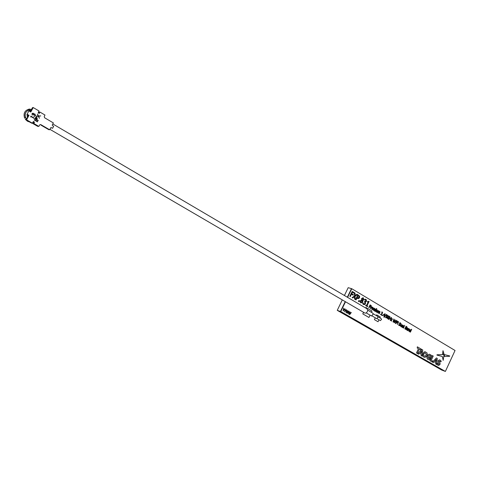 <?xml version="1.0" encoding="UTF-8"?>
<svg xmlns="http://www.w3.org/2000/svg" width="479" height="479" viewBox="0 0 479 479"><rect width="100%" height="100%" fill="white"/><g stroke="black" fill="none" stroke-linecap="round" stroke-linejoin="round"><path stroke-width="0.72" d="M376.704 314.871L380.308 316.984L379.877 317.894M378.985 319.762L378.039 321.744L374.428 319.643L375.302 317.811M376.344 315.619L376.704 314.865M378.039 321.744L374.41 319.637L375.285 317.799M346.383 309.715L346.652 309.877L344.646 311.751L345.155 309.009L345.407 310.464L346.383 309.715M344.88 311.889L345.155 309.015M347.065 313.146L347.64 310.961L346.06 312.565L346.73 309.919L346.383 312.272L347.718 310.488L347.383 312.835L348.946 311.194L347.341 313.302L347.047 313.134L347.604 311.003M347.395 312.775L348.706 311.057M362.735 300.614L362.795 302.207L360.897 302.962L360.214 302.021L360.394 300.8L361.627 299.896L361.615 298.507L363.333 297.884L363.842 299.776L362.735 300.614M361.142 302.477L362.25 301.962L361.831 300.255L360.932 301.057L361.142 302.477M362.537 300.261L363.363 299.507L363.112 298.381L362.166 298.74L362.537 300.261M363.022 302.962L363.759 303.943L364.441 304.003L365.1 302.536L364.441 301.92L364.705 301.369L365.992 301.063L366.058 300.411L364.573 299.878L364.902 299.201L366.321 299.716L366.531 301.309L365.345 302.015L365.501 303.71L364.657 304.602L363.531 304.518L362.663 303.62L363.022 302.962M363.938 304.027L364.423 303.997M364.441 304.003L365.118 302.542L364.417 301.914L364.699 301.375M367.65 301.477L369.087 301.471L367.016 305.794L367.668 306.177L367.435 306.668L365.669 305.62L365.902 305.129L366.555 305.518L368.1 302.291L367.447 301.902L367.65 301.477M367.435 306.668L365.645 305.614L365.896 305.135M355.52 299.632L357.873 294.789L359.645 296.238L359.531 297.669L358.675 298.561L356.873 298.142L356.017 299.92L355.52 299.632L355.993 299.914M355.538 299.638L357.873 294.789M358.436 297.98L359.088 296.465L358.082 295.621L357.136 297.585L358.436 297.98M373.704 310.482L373.111 308.859L374.339 308.201L374.68 308.692L374.428 309.668L373.363 309.033L373.53 310.057L374.177 310.129L373.704 310.482M373.806 308.44L373.494 308.757L374.303 309.236L374.404 308.787L373.806 308.44M373.111 308.859L374.171 308.129M375.764 309.045L376.087 309.416L376.769 308.674L375.41 311.518L374.368 310.643L375.171 309.063L375.764 309.045M374.859 310.889L375.38 310.889L375.949 309.697L375.656 309.38L374.847 309.907L374.859 310.889M375.41 311.518L375.219 311.182M380.081 311.829L379.296 313.817L379.637 311.733L379.164 311.793L378.446 313.308L378.781 311.23L377.332 312.655L378.296 310.637L380.081 311.829M378.428 313.302L378.727 311.206M353.406 294.663L353.137 295.214L351.466 294.226L350.335 296.567L349.856 296.285L352.203 291.412L354.448 292.747L354.185 293.304L352.418 292.25L351.73 293.669L353.406 294.663M350.317 296.555L349.838 296.279L352.203 291.412M381.727 315.248L380.488 314.523L382.32 313.032L382.218 312.392L381.595 312.332L381.781 311.949L382.386 312.098L382.625 313.194L380.913 314.374L381.889 314.948L381.745 315.26L380.512 314.529L382.338 313.038L382.104 312.344M388.2 319.05L387.26 318.146L387.499 316.93L388.253 316.056L389.134 316.098L389.684 316.715L389.487 317.134L388.954 316.385L387.786 317.086L387.93 318.601L388.391 318.763L388.732 318.038L388.397 317.445L389.134 317.882L388.565 319.074L388.2 319.05M388.391 318.763L388.714 318.032L388.391 317.451M391.756 320.822L390.541 320.451L392.121 319.176L391.511 318.469L392.546 319.08L390.966 320.355L391.756 320.822M391.63 321.092L390.517 320.445L392.103 319.17L391.511 318.469M395.953 320.235L394.451 322.756L394.157 322.583L394.804 320.134L393.349 322.11L393.067 321.942L393.828 318.972L393.427 321.613L394.888 319.607L394.498 322.229L395.953 320.235L394.516 322.175M394.157 322.583L394.762 320.182M396.205 320.822L396.361 320.487L396.229 320.828M400.977 323.487L400.845 324.84L399.917 325.714L398.678 325.253L399.929 322.595L400.977 323.487M399.899 325.361L400.57 324.672L400.678 323.63L400.037 323.044L399.067 325.097L399.899 325.361M399.486 325.69L398.654 325.247L399.929 322.601M401.097 326.379L401.594 326.349L402.54 325.001L401.606 326.983L400.887 326.642L400.791 325.624L401.402 324.325L401.097 326.379M400.971 326.684L400.63 326.265L401.402 324.331M406.491 327.989L406.557 328.869L406.072 329.342L404.845 328.893L406.09 326.253L407.066 326.965L406.491 327.989M405.952 329.019L406.306 328.223L405.689 327.768L405.234 328.738L405.952 329.019M406.294 327.726L406.773 327.127L406.192 326.696L405.833 327.468L406.725 327.456L406.192 326.702M410.737 329.774L411.036 330.121L411.683 329.396L410.383 332.163L409.407 331.33L410.18 329.797L410.737 329.774M409.868 331.558L410.359 331.552L410.904 330.396L410.629 330.097L409.862 330.618L409.868 331.558M410.383 332.163L410.198 331.839M344.419 295.495L348.191 287.675L351.778 288.729L347.61 297.375M345.497 301.764L340.779 311.554L445.38 371.435L455.05 350.49L351.778 288.729M351.46 288.639L347.329 297.208L351.46 288.639M445.38 371.435L340.461 311.446L445.045 371.309L441.578 369.998L337.252 310.35L340.461 311.446L345.209 301.596L340.461 311.446L340.779 311.554M411.024 330.097L411.437 329.259M409.767 331.875L409.389 331.324L409.599 330.468L410.629 329.726M408.898 331.288L409.156 329.229M408.018 330.767L408.719 328.672M408.874 328.995L409.335 328.959M407.431 330.42L407.27 330.097M406.827 330.139L406.545 329.175L407.378 328.798M407.821 328.983L407.336 327.875L408.186 328.45L408.09 329.073L407.449 330.432L406.479 329.714L407.102 328.756L407.821 328.983L407.533 328.283M407.168 328.223L407.581 327.935M405.647 329.342L404.821 328.887L406.09 326.253M403.593 328.151L404.659 325.271M403.001 327.804L402.833 327.48M402.39 327.516L402.103 326.552L402.941 326.169M403.39 326.361L402.899 325.247L403.755 325.828L403.665 326.45L403.019 327.816L402.037 327.097L402.665 326.127L403.39 326.361L403.096 325.654M402.743 325.594L403.144 325.307M401.145 326.403L401.57 326.343L402.294 324.858M401.588 326.971L401.426 326.642M397.408 324.505L398.115 322.385M398.66 321.846L398.229 322.02L398.66 321.846M396.384 320.499L396.48 320.978M396.031 323.69L397.037 320.888L398.235 321.589L398.091 321.894L397.163 321.349M397.516 322.93L396.654 322.427M395.379 323.307L396.091 321.187M394.433 322.75L394.133 322.577M393.331 322.098L393.049 321.936L393.822 318.978M393.439 321.553L394.888 319.607M390.241 320.271L390.613 318.81L389.696 318.266L388.816 319.433L390.086 316.757L389.846 317.954L390.78 318.511L391.253 317.451L391.529 317.613L390.265 320.283L390.636 318.816L389.696 318.26M389.05 319.571L390.086 316.757M387.96 318.996L387.236 318.14L387.481 316.924L388.235 316.05L388.906 316.002M389.469 317.122L388.816 316.326M386.086 317.894L385.481 317.355L385.661 316.966L386.098 317.523L386.781 317.146L386.852 316.691L386.128 316.194L386.787 314.805L387.93 315.475L387.786 315.781L386.918 315.272L386.577 315.996L387.158 316.535L387.062 317.314L386.577 317.858L385.954 317.828L385.685 316.972M386.17 317.559L386.828 316.685L386.272 316.236M381.619 312.338L382.188 312.015M382.446 315.673L382.11 315.481L382.35 314.966L382.709 315.17L382.464 315.685L382.128 315.487L382.374 314.972M386.308 314.386L383.93 317.29L386.308 314.386M384.14 317.415L386.325 314.392M384.571 315.751L383.924 316.547L384.104 315.475L383.188 314.937L385.206 313.859L384.362 315.625M383.907 316.535L384.086 315.469L383.212 314.942L384.96 313.709M352.682 297.95L352.137 297.639L354.52 295.944L354.478 292.771L355.071 293.118L355.107 295.555L356.933 294.238L357.496 294.561L355.113 296.25L355.161 299.417L354.568 299.07L354.532 296.663M353.119 295.208L351.46 294.232M354.167 293.292L352.412 292.256M376.464 312.212L376.135 310.655L377.201 309.919M379.278 313.805L379.578 311.715M377.572 312.793L378.29 310.637M378.464 310.979L378.901 310.919M379.23 311.524L379.751 311.428M376.075 309.386L376.506 308.524M374.764 311.212L374.35 310.637L374.566 309.751L375.644 308.997M373.542 310.44L373.087 308.853M374.41 309.656L373.357 309.039M373.662 310.117L374.153 310.123M372.051 309.566L371.596 307.973L372.686 307.249M372.925 308.775L371.872 308.159L372.039 309.177L372.686 309.248L372.506 309.632L371.896 309.488L371.62 307.979L372.848 307.32L373.189 307.811L372.943 308.787L371.872 308.153M372.171 309.236L372.668 309.242M370.459 308.596L371.189 306.422L371.303 306.877L371.991 306.913L371.584 307.117M371.836 307.249L371.171 307.159L370.477 308.608L370.219 308.452L371.183 306.428M371.315 306.859L371.812 306.805M371.141 305.907L370.183 305.351M370.56 306.979L369.656 306.452L369.034 307.757L368.77 307.602L370.075 304.878L371.303 305.608L371.159 305.919L370.189 305.345L369.806 306.135L370.728 306.68L370.578 306.991L369.662 306.446M369.016 307.746L370.069 304.883M359.076 301.728L358.46 301.369L358.921 300.459L359.531 300.818L359.094 301.74L358.478 301.375L358.921 300.459M357.759 298.609L356.867 298.148M367.627 301.471L367.423 301.896L368.076 302.285L366.531 305.506M367.98 301.626L368.71 301.249M365.058 301.554L365.968 301.057L366.034 300.405L365.465 299.896M364.591 299.89L364.878 299.195L365.597 299.297M363.507 304.506L362.639 303.614L362.986 302.944M360.873 302.956L360.19 302.015L360.37 300.794L361.597 299.908L361.591 298.501L363.04 297.752M351.011 312.392L349.73 314.116M348.736 313.559L350.029 311.829L349.718 314.17L351.275 312.542L349.676 314.643L349.383 314.475L349.939 312.35M348.634 314.044L349.041 311.26L348.718 313.613L350.053 311.835M346.299 312.703L346.73 309.919M346.401 312.218L347.718 310.494M345.407 310.44L346.377 309.721M343.88 309.56L345.131 308.997L343.114 310.877L343.629 308.135M343.329 310.997L343.629 308.129L343.88 309.584L344.856 308.835M376.326 315.607L376.686 314.859M371.411 312.32L372.003 311.075L365.896 307.482L365.633 307.979M368.932 317.463L362.801 313.901L363.567 312.302M398.366 322.529L397.426 324.517L398.366 322.529M409.934 331.588L410.88 330.39L410.545 330.055M402.492 327.205L403.264 326.63L402.378 326.69L402.492 327.205M402.564 327.241L403.24 326.624L402.893 326.48M383.565 314.763L384.254 315.17L384.745 314.134L383.565 314.763M384.23 315.158L384.709 314.152M407 329.857L407.671 329.247L407.33 329.103M396.343 321.331L395.403 323.319L396.343 321.331M398.091 321.894L397.169 321.343L396.804 322.122L397.678 322.636L397.534 322.942L396.66 322.421L395.804 323.553L397.061 320.894M362.531 300.249L363.345 299.501L362.944 298.309M355.107 295.555L356.957 294.244M355.161 299.417L354.586 299.082L354.55 296.645L352.7 297.962L352.155 297.645L354.544 295.95L354.496 292.777M372.315 307.56L372.003 307.877L372.812 308.356L372.913 307.907L372.315 307.56M399.534 325.337L400.552 324.666L400.66 323.624L400.031 323.05M349.676 314.643L349.975 312.302L348.395 313.907L349.065 311.266M405.725 329.007L406.288 328.211L405.689 327.774M365.896 307.482L365.657 307.991M363.585 312.314L362.819 313.907L368.95 317.475L370.063 315.152M390.78 318.511L391.277 317.463M374.937 310.919L375.362 310.883L375.931 309.685L375.56 309.338M374.279 309.224L374.069 308.41M372.794 308.344L372.578 307.53M387.786 315.781L386.918 315.266M386.152 316.206L386.81 314.811M361.118 302.471L362.232 301.956L361.819 300.255M406.928 329.827L407.695 329.253L406.821 329.312L406.928 329.827M409.431 329.001L409.527 330.013L408.922 331.3L409.222 329.259L408.743 329.283L407.797 330.636L408.719 328.666L409.431 329.001M357.921 297.998L358.981 297.369L359.064 296.459L358.076 295.627M376.56 311.877L377.248 311.314L377.105 310.254M377.356 309.991L377.53 311.476L376.332 312.146L376.153 310.661L377.356 309.991M376.476 311.841L377.272 311.326L377.212 310.302L376.416 310.817L376.476 311.841M378.087 316.841L381.176 318.655L381.589 319.325L380.416 320.601L380.128 320.433M373.273 313.817L377.632 316.374L378.111 317.152L376.739 318.649L376.41 318.457M367.776 310.182L372.668 313.062L373.279 314.062L371.512 315.996L371.093 315.751M52.804 123.947L366.854 308.698L367.77 310.218C367.387 312.057 366.489 313.044 365.082 313.188L364.441 312.817M337.252 310.35L342.293 299.896M30.71 117.08L30.806 116.086L34.135 118.032L33.973 118.325L30.985 116.583L30.698 117.08L30.8 116.092M33.973 118.325L30.985 116.589M30.913 109.643L30.093 109.685L29.59 108.996C24.8 110.206 23.142 113.248 24.603 118.127L25.908 117.774L26.674 118.984M30.327 109.679L30.339 109.984M27.854 114.774L28.027 116.678L29.015 115.307L26.956 114.253L28.776 115.313M26.956 114.253L27.435 117.762L28.027 116.678M30.919 111.385L29.794 111.457M27.435 117.762L25.854 119.804L31.68 123.187L32.404 123.193L26.561 119.804L25.854 119.804M39.009 113.367L40.062 112.14L44.996 115.056L44.23 116.469L44.607 117.762L53.361 122.917L52.271 124.929L52.456 125.57L53.672 126.282L52.582 128.294L50.876 127.6L49.654 129.767L40.865 124.642L39.925 124.636L38.829 126.396L33.871 123.51L32.782 123.498L32.764 122.618L34.183 122.492L33.817 121.606L33.177 121.768L32.404 123.193M33.817 121.606L33.452 121.552M39.266 113.158L38.398 113.02M40.062 112.14L38.883 112.188L38.23 112.739M39.512 113.152L38.877 113.313L38.272 112.421L39.044 111.002L33.243 107.565L32.518 107.601L32.075 108.416L32.428 108.625M30.614 111.942L31.889 109.613L28.74 110.99L27.195 114.247M31.297 110.691L29.746 111.427M31.889 109.613L32.554 108.392L32.075 108.416M28.979 110.978L30.794 112.05L33.243 107.565M34.231 121.846L34.183 122.492M38.829 126.396L37.607 126.3M48.762 129.665L49.654 129.767M40.966 124.839L40.278 124.516M52.582 128.294L51.014 127.534M32.764 122.618L33.823 122.313L33.111 121.9M33.871 123.51L34.422 122.492M34.219 122.396L33.147 122.624M26.273 119.032L25.351 119.361L27.429 121.205L29.686 122.031M25.351 119.361L26.531 118.678M33.991 121.846L33.572 121.6M32.081 109.254L30.997 109.026L31.021 109.769M31.386 109.685L30.997 109.026M26.561 119.804L29.015 115.307M39.422 118.343L38.314 116.295L36.129 116.361L36.308 116.026L38.128 115.972L37.422 113.99L38.5 115.96L40.745 115.888L38.673 116.283L39.422 118.343L38.302 116.295M37.422 113.99L38.14 115.972L36.141 116.361M40.745 115.888L38.5 115.96M38.116 120.738L34.811 118.804L35.608 117.451L36.787 117.319L37.272 118.463L36.751 119.552L38.278 120.445L38.116 120.738L34.799 118.804L36.248 117.163M34.428 116.062L35.117 115.583L34.865 114.343L33.291 114.732L33.62 114.93L32.931 113.505M33.291 114.732L33.201 113.577L32.321 113.924L32.291 115.2L31.967 113.733L32.853 113.158M32.303 115.2L31.979 113.733L33.362 113.283L33.841 114.068L34.404 113.876M34.488 116.415L33.883 116.301L34.045 116.008L35.129 115.583L34.883 114.343L34.506 114.247M37.5 121.858L34.183 119.93L34.35 119.642M33.841 114.068L35.009 114.038L35.47 115.792L34.057 116.008M35.308 118.708L36.41 119.355L36.632 117.612L35.308 118.708M37.506 121.864L34.195 119.93L34.356 119.636L37.667 121.57L37.506 121.864M36.404 119.349L36.715 118.792L36.314 117.529M422.897 356.19L423.304 356.783L424.915 357.352C426.867 356.58 427.567 355.083 427.005 352.861L424.993 351.694L423.855 352.209L422.622 354.861L422.897 356.19L424.053 357.256M423.729 355.592L424.879 356.25L425.55 355.915L426.316 354.262L425.029 352.801L424.364 353.131L423.592 354.789L423.729 355.592M436.543 364.453L437.285 358.406L436.453 357.921L432.447 362.106L433.315 362.603L434.148 361.693L435.842 362.663L435.656 363.944L436.519 364.441M435.992 361.615L436.327 359.322L434.836 360.944L435.992 361.615M432.447 362.106L433.315 362.603M431.902 361.795L432.663 361.004L431.292 360.214L433.226 356.047L432.381 355.556L429.992 360.693L431.902 361.795M437.776 365.166L438.686 365.429L439.967 364.489L440.147 363.603L438.902 361.22L439.83 361.04L440.602 361.962L441.267 361.268L440.261 360.13L439.351 359.861L438.069 360.813L438.129 362.387L439.159 363.759L438.782 364.399L438.201 364.25L437.261 363.064L437.076 364.597L438.105 365.321M437.099 364.603L437.285 363.07M442.398 356.615L443.183 360.358L444.051 354.508L436.986 354.783L436.938 355.095L442.321 356.496L443.201 360.364M449.679 356.262L449.733 355.963L444.566 354.64L444.344 356.49L449.679 356.262M449.733 355.963L444.566 354.64M442.991 350.676L442.596 353.969L443.967 353.909L442.991 350.676M430.01 355.424L430.645 356.382L431.495 356.005L431.172 355.131L429.262 354.167L428.136 354.676L427.262 355.861L426.897 357.334L427.148 358.645L428.016 359.561L429.753 359.753L430.807 357.478L429.382 356.651L428.962 357.556L429.639 357.945L429.256 358.759L428.01 358.058L428.1 356.34L428.639 355.598L429.795 355.322M427.166 358.651L428.016 359.561M417.347 346.832L417.203 347.994L418.454 348.718L416.485 352.939L417.359 353.436L419.329 349.221L420.568 349.945L421.34 349.149L417.347 346.832M418.67 354.197L419.544 353.286L421.286 354.286L421.101 355.586L422.005 356.107L422.753 349.969L421.897 349.472L417.802 353.694L418.694 354.209M421.436 353.221L421.771 350.891L420.251 352.532L421.436 353.221M421.286 354.286L421.101 355.586M419.544 353.286L421.263 354.28M30.093 109.685L28.584 110.056C25.447 111.715 24.477 114.283 25.668 117.774M38.512 112.978L39.104 113.325M32.782 123.498L37.727 126.366M41.152 125.229L48.888 129.737M377.039 318.625L380.416 320.601M372.051 315.912L376.739 318.649M366.19 312.889L371.512 315.996M49.894 129.318L365.082 313.188M30.375 109.984L28.584 110.056C25.327 111.841 24.315 114.421 25.549 117.792M38.47 112.99L39.314 113.337"/></g></svg>
